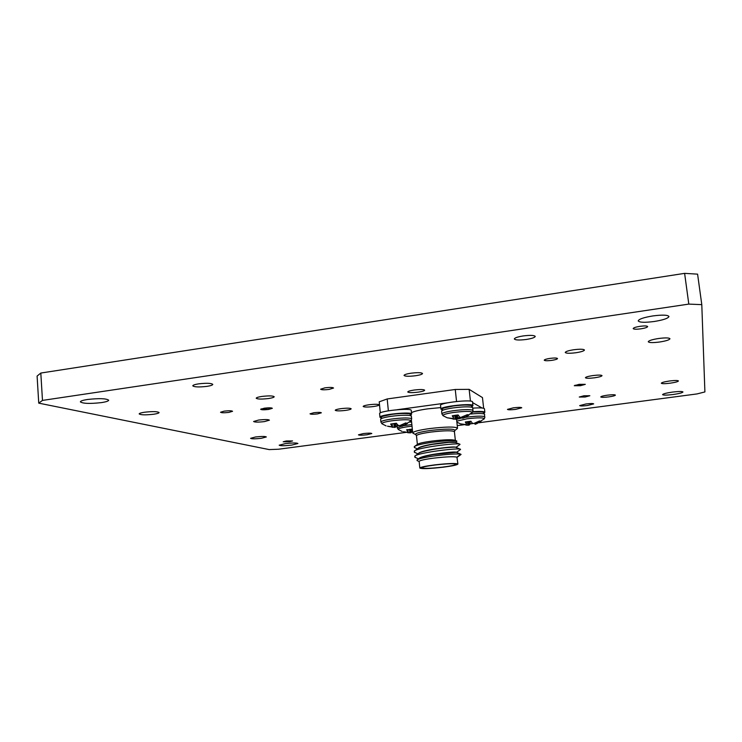 <?xml version="1.0" encoding="UTF-8"?>
<svg xmlns="http://www.w3.org/2000/svg" width="742" height="742" viewBox="0 0 742 742"><rect width="100%" height="100%" fill="white"/><g stroke="black" fill="none" stroke-linecap="round" stroke-linejoin="round"><path stroke-width="1.11" d="M473.044 423.459L470.252 423.793L469.222 425.027L467.822 425.249L460.365 423.83L465.995 424.6L466.43 424.025L465.299 421.994L470.92 421.215L472.302 423.218L473.776 423.524L479.582 420.909L480.955 421.437L475.316 424.257L474.843 423.283L475.047 424.248M456.757 421.15L466.829 418.831C477.802 417.533 483.617 417.523 484.285 418.785L484.127 418.942M470.038 421.317L470.252 423.793M472.839 411.717C480.259 411.198 484.266 411.393 484.851 412.302L484.034 413.053M472.747 408.146C479.991 407.664 483.895 407.877 484.461 408.796L484.851 412.302M419.824 468.054L419.137 461.385C419.666 460.448 424.545 459.363 433.773 458.129C445.97 456.729 453.687 456.395 456.942 457.137L457.907 464.047C455.987 463.082 448.177 463.37 434.487 464.909C425.24 466.124 420.362 467.172 419.824 468.054C421.855 469.018 429.618 468.731 443.113 467.21C452.351 466.013 457.285 464.956 457.907 464.047M456.942 457.137L460.81 454.225C456.655 453.566 447.343 454.197 432.864 456.135C423.923 457.508 418.646 458.779 417.023 459.957L417.607 460.828M414.778 446.267L417.523 444.319C418.915 443.271 423.738 442.195 431.983 441.073C444.421 439.616 452.166 439.375 455.208 440.34L456.423 440.869M414.917 447.741L414.249 446.638C416.095 445.274 421.846 443.855 431.51 442.399C445.395 440.609 453.826 440.154 456.812 441.036L456.525 441.583M413.424 433.458L412.719 432.901C413.303 431.529 419.026 430.072 429.878 428.542C445.998 426.687 455.208 426.567 457.517 428.18L456.951 428.857M440.767 407.599L427.809 408.842C419.443 410.029 413.999 411.309 411.485 412.673M442.714 467.108C451.071 466.013 455.532 465.058 456.098 464.242C454.345 463.37 447.287 463.629 434.905 465.021C426.548 466.124 422.124 467.07 421.642 467.868C423.469 468.74 430.499 468.48 442.714 467.108M417.468 459.641L419.137 458.445C420.241 457.378 424.99 456.089 433.393 454.558L456.636 452.24C454.698 451.618 446.944 452.323 433.374 454.336C424.331 455.931 419.499 457.36 418.859 458.649M415.297 455.792L418.646 453.399C419.313 452.435 424.053 451.127 432.864 449.476C441.935 447.834 457.016 446.582 456.098 447.407L456.098 447.231C454.15 446.554 446.396 447.231 432.836 449.253C423.868 450.839 419.035 452.295 418.34 453.612M414.824 450.719L418.154 448.353C419.592 447.185 424.322 445.859 432.326 444.393L449.031 442.315L455.56 442.39M417.829 448.576C418.571 447.222 423.394 445.757 432.308 444.17C445.859 442.149 453.612 441.499 455.56 442.223L455.579 442.408M483.654 408.276L482.467 397.591L469.148 389.346L455.254 389.476L387.185 398.955L379.218 401.83L380.321 412.895M455.254 389.476L456.553 401.487M388.372 410.808L387.185 398.955M447.537 402.832L397.202 409.714M470.437 401.125L469.148 389.346M482.087 408.007L472.608 402.591M415.464 457.508L414.732 456.191C417.458 452.592 460.55 447.454 460.513 449.327L460.253 449.661M415.001 452.546L414.24 451.145C417.115 447.435 459.799 442.353 459.957 444.3L459.688 444.681M380.952 417.894L379.969 417.282C378.874 414.685 412.255 411.318 411.634 414.082L410.799 414.871M379.969 417.282L379.607 413.637C378.513 410.975 411.866 407.608 411.253 410.437L411.634 414.082M441.917 409.732L440.924 409.12C439.783 406.477 473.526 402.813 472.942 405.651L472.107 406.458M440.924 409.12L440.535 405.429C439.385 402.72 473.118 399.066 472.533 401.969L472.942 405.651M387.472 426.196L391.757 426.743L392.073 426.158L390.626 424.053L396.367 423.246L398.074 425.314L399.715 425.63L405.716 422.921L407.506 423.459L401.802 426.381L401.413 425.231L401.626 426.372M382.186 423.914L381.963 423.765C381.527 422.847 384.848 421.846 391.924 420.77C403.806 419.378 410.159 419.397 410.975 420.835L410.799 421.002M401.422 425.314L400.606 425.444M399.215 425.639L397.044 425.889L394.558 427.392L388.316 426.409M402.535 426.121L410.975 420.835L411.671 418.915L410.985 418.423C407.312 417.663 400.819 417.876 391.516 419.063C384.755 420.074 381.221 421.066 380.906 422.031L381.963 423.765L386.081 425.88M396.859 423.923L397.267 427.837L401.57 426.103M460.717 417.412L457.675 417.783L455.477 419.267L447.176 417.774L453.047 418.562L453.473 417.941L452.24 415.789L455.078 415.325L458.139 414.954L459.641 417.078L460.782 417.431L467.321 414.667L468.49 414.899L468.823 415.251L463.166 418.145L462.312 417.171M447.176 417.774L442.993 415.668C442.566 414.676 446.165 413.591 453.798 412.422C465.475 411.04 471.643 411.068 472.32 412.496L472.135 412.682M457.434 415.028L457.675 417.783M398.454 429.59L398.259 429.47C397.897 428.626 401.116 427.698 407.915 426.678L412.023 426.186M403.398 431.742L407.608 432.308L407.97 431.816L406.625 429.776L412.357 429.395M412.571 431.427L410.178 432.892L404.334 431.983M397.267 427.837L398.259 429.47L402.173 431.473M412.264 429.266L412.459 431.436M268.233 409.315L271.22 408.49C270.886 407.924 268.725 407.859 264.755 408.295L261.787 409.278L268.233 409.315M580.485 385.506L584.464 384.449L579.521 384.365L575.56 385.552L580.485 385.506M659.545 342.025C652.867 342.86 649.111 342.776 648.267 341.765C648.731 340.615 652.19 339.521 658.636 338.491C665.361 337.647 669.136 337.731 669.961 338.742C669.46 339.91 665.982 341.005 659.545 342.025M670.147 383.187C664.888 383.827 661.938 383.837 661.308 383.224C661.706 382.492 664.461 381.75 669.581 380.989C674.868 380.349 677.826 380.331 678.448 380.952C678.021 381.685 675.257 382.436 670.147 383.187M153.64 414.24C145.627 415.13 140.804 415.028 139.171 413.915C139.292 413.313 141.101 412.756 144.588 412.227C152.657 411.328 157.49 411.439 159.085 412.543C158.955 413.155 157.137 413.721 153.64 414.24M261.379 438.29C255.285 438.976 251.696 438.986 250.583 438.318L255.517 436.982C261.638 436.296 265.246 436.287 266.332 436.955L261.379 438.29M418.275 392.128C412.218 392.843 408.712 392.787 407.757 391.962C407.97 391.294 410.094 390.654 414.129 390.042C420.222 389.327 423.738 389.383 424.665 390.209C424.433 390.886 422.309 391.516 418.275 392.128M206.916 386.369C199.032 387.268 194.321 387.083 192.781 385.831C192.92 385.107 194.858 384.449 198.615 383.855C206.564 382.955 211.285 383.141 212.787 384.393C212.639 385.126 210.682 385.784 206.916 386.369M526.384 339.446C519.354 340.318 515.338 340.161 514.327 338.964C514.642 337.86 517.582 336.859 523.147 335.94C530.224 335.069 534.259 335.226 535.242 336.414C534.899 337.536 531.94 338.547 526.384 339.446M587.386 405.522C582.832 406.069 580.263 406.087 579.678 405.596L585.957 403.973C590.53 403.425 593.099 403.398 593.683 403.889L587.386 405.522M367.04 434.766C362.105 435.322 359.249 435.35 358.451 434.84L363.2 433.597C368.153 433.04 371.019 433.013 371.798 433.523L367.04 434.766M101.469 402.6C89.921 403.88 82.891 403.629 80.368 401.867C80.516 401.005 82.9 400.207 87.528 399.484C99.215 398.204 106.264 398.445 108.694 400.207C108.527 401.088 106.115 401.886 101.469 402.6M654.268 321.49C644.789 322.705 639.437 322.51 638.213 320.906C638.834 319.106 643.704 317.455 652.83 315.934C662.402 314.71 667.781 314.896 668.969 316.5C668.264 318.337 663.367 319.997 654.268 321.49M673.059 394.521C666.817 395.273 663.32 395.31 662.578 394.642C663.06 393.826 666.344 392.982 672.438 392.091C678.726 391.34 682.232 391.294 682.965 391.971C682.445 392.787 679.143 393.64 673.059 394.521M291.801 445.079C284.64 445.886 280.439 445.923 279.178 445.2L285.262 443.623C292.469 442.816 296.689 442.77 297.913 443.503L291.801 445.079M580.374 385.729L574.28 385.71L579.187 384.328L585.299 384.347L580.374 385.729M640.828 328.836C636.311 329.411 633.761 329.327 633.176 328.595C633.473 327.778 635.746 327.018 639.994 326.322C644.529 325.747 647.089 325.831 647.664 326.563C647.349 327.389 645.067 328.149 640.828 328.836M268.632 409.426C264.133 409.946 261.472 409.899 260.655 409.296L264.356 408.183C268.873 407.664 271.535 407.71 272.342 408.313L268.632 409.426M289.51 441.74L283.203 441.787L286.245 440.989L292.561 440.943L289.51 441.74M584 395.764L579.27 397.035L585.104 397.007L589.844 395.736L584 395.764M313.82 412.728L310.017 413.832C310.75 414.379 313.254 414.398 317.53 413.906L321.351 412.802C320.627 412.264 318.114 412.237 313.82 412.728M325.015 387.816L320.618 389.207C321.444 389.912 324.282 389.986 329.123 389.42L333.538 388.029C332.722 387.324 329.884 387.25 325.015 387.816M549.989 358.386C546.381 358.952 544.461 359.555 544.229 360.195C544.841 360.853 547.346 360.909 551.751 360.362C555.359 359.805 557.288 359.202 557.53 358.553C556.927 357.894 554.413 357.839 549.989 358.386M592.914 375.573C588.23 376.277 585.735 377.001 585.41 377.734C586.115 378.429 589.148 378.448 594.518 377.799C599.184 377.094 601.697 376.38 602.04 375.637C601.354 374.942 598.312 374.914 592.914 375.573M573.751 349.751C568.418 350.595 565.58 351.504 565.246 352.469C566.09 353.424 569.652 353.507 575.913 352.738C581.236 351.893 584.084 350.994 584.455 350.02C583.62 349.065 580.049 348.972 573.751 349.751M410.966 373.207C406.56 373.894 404.251 374.636 404.028 375.424C405.076 376.426 408.925 376.528 415.557 375.74C419.963 375.062 422.291 374.32 422.532 373.514C421.502 372.512 417.653 372.41 410.966 373.207M261.889 396.441C258.244 396.998 256.352 397.591 256.203 398.231C257.474 399.224 261.574 399.326 268.502 398.537C272.147 397.981 274.048 397.387 274.206 396.738C272.973 395.746 268.864 395.644 261.889 396.441M368.885 404.78C365.25 405.327 363.339 405.874 363.163 406.449C364.118 407.2 367.54 407.237 373.411 406.551C377.047 406.013 378.967 405.457 379.162 404.882C378.216 404.13 374.793 404.093 368.885 404.78M340.763 408.675C337.248 409.204 335.412 409.732 335.236 410.289C336.237 411.04 339.697 411.077 345.633 410.391C349.148 409.872 350.994 409.334 351.179 408.777C350.205 408.026 346.737 407.989 340.763 408.675M258.568 420.065L253.597 421.502C254.71 422.263 258.318 422.291 264.421 421.604L269.411 420.167C268.326 419.406 264.708 419.378 258.568 420.065M513.427 407.812L507.463 409.398C508.14 409.946 510.904 409.927 515.755 409.361L521.747 407.766C521.079 407.219 518.306 407.237 513.427 407.812M607.448 395.171C603.283 395.774 601.048 396.367 600.751 396.942C601.345 397.471 603.997 397.452 608.69 396.896C612.846 396.293 615.09 395.699 615.406 395.115C614.821 394.586 612.169 394.605 607.448 395.171M224.158 411.142L220.541 412.246C221.422 412.877 224.223 412.923 228.926 412.394L232.561 411.291C231.69 410.66 228.888 410.614 224.158 411.142M684.616 273.362L697.591 274.15L701.793 304.647L688.808 304.099L684.616 273.362L40.81 373.05L42.479 400.411L38.742 403.147L37.1 376.083L40.81 373.05M478.868 422.755L696.97 393.937L704.9 391.934L701.793 304.647M38.742 403.147L269.179 449.587L278.575 449.225L405.846 432.41M473.22 423.506L470.187 423.905M463.824 424.749L457.239 425.611M42.479 400.411L688.808 304.099M465.104 417.394L466.468 417.19C475.501 416.049 481.521 415.854 484.517 416.596L484.637 414.342C482.643 411.272 484.415 411.977 472.673 412.042M456.562 419.313L462.563 417.811M470.641 414.008C477.663 413.359 482.189 413.34 484.22 413.971L484.637 414.342M466.43 424.025L466.384 421.808M469.12 421.419L469.222 425.027M469.12 425.064L469.018 421.437M468.007 421.567L468.221 425.231M466.226 424.535L466.291 425.175M467.822 425.249L467.599 421.623M466.05 425.147L465.985 424.6M476.791 422.523L476.958 423.645M476.744 423.728L476.577 422.615M475.353 423.153L475.557 424.183M475.316 424.257L475.112 423.218M415.937 434.682L415.668 434.543C415.01 433.328 420.009 431.955 430.666 430.434C446.248 428.69 454.345 428.681 454.967 430.397L454.744 430.592M457.36 428.542L454.967 430.397L454.419 431.705C452.462 430.369 444.671 430.49 431.028 432.048C421.836 433.347 416.985 434.562 416.475 435.702L417.384 444.421M380.906 422.031L380.637 419.304C380.943 418.33 384.477 417.329 391.238 416.308C400.541 415.121 407.024 414.917 410.706 415.696L411.383 416.197C410.697 414.361 409.547 413.526 407.915 413.674C404.065 413.248 398.63 413.489 391.618 414.407M392.073 426.158L392.045 423.812M395.607 423.33L395.699 427.179M395.579 427.216L395.486 423.339M394.336 423.478L394.558 427.392M392.138 423.793L392.527 427.327M394.123 427.411L393.9 423.534M392.268 427.309L392.101 425.722M403.221 424.396L403.416 425.741M403.212 425.834L403.017 424.507M401.802 425.073L402.034 426.307M401.802 426.381L401.58 425.166M442.993 415.668L441.907 413.906C442.278 412.867 446.109 411.801 453.408 410.697C462.915 409.482 469.296 409.296 472.543 410.122L473.006 410.549L472.71 407.794C471.921 405.957 470.855 405.123 469.5 405.308C466.013 404.835 460.634 405.067 453.381 406.004C439.477 408.953 444.004 407.488 441.62 411.161C441.982 410.103 445.812 409.027 453.112 407.915C462.609 406.699 468.99 406.514 472.237 407.367L472.71 407.794M453.473 417.941L453.436 415.576M456.441 415.149L456.543 419.063M456.441 419.1L456.33 415.168M455.245 415.307L455.477 419.267M453.343 418.367L453.445 419.202M455.05 419.276L454.818 415.362M453.186 419.174L453.112 418.553M464.446 416.327L464.631 417.57M464.409 417.663L464.232 416.438M462.952 417.004L463.166 418.145M462.915 418.228L462.693 417.078M403.648 425.685L411.856 424.545M409.501 422.152L411.587 421.929M407.933 429.562L407.942 431.761M411.151 429.126L411.235 432.679M411.124 432.716L411.04 429.136M409.964 429.266L410.178 432.892M407.942 430.072L408.248 432.836M409.769 432.911L409.556 429.321M408.007 432.809L407.915 431.992M476.624 423.784L484.285 418.785L484.925 416.958M456.859 422.124L460.365 423.83M419.147 461.505L417.087 460.596M416.475 435.702L415.668 434.543L412.942 433.226M412.719 432.901L411.411 420.222M456.645 452.425L460.745 454.215M456.098 447.407L460.179 449.179M455.56 442.399L459.604 444.152M461.07 454.456L457.174 457.267M414.815 457.22L418.553 458.862M460.522 449.466L456.636 452.258M414.333 452.249L417.996 453.854M459.975 444.477L456.098 447.259M414.324 447.482L417.449 448.854M456.849 441.342L455.56 442.269M455.365 440.414L454.419 431.705M457.517 428.18L456.534 419.072M380.637 419.304C382.714 415.743 379.004 417.125 391.572 414.416M411.671 418.915L411.383 416.197M464.065 417.811L472.32 412.496L473.006 410.549M441.907 413.906L441.62 411.161M462.433 417.143L462.646 418.228M271.22 408.49L271.665 407.979M575.56 385.552L575.078 385.191M261.787 409.278L261.267 408.851"/></g></svg>
